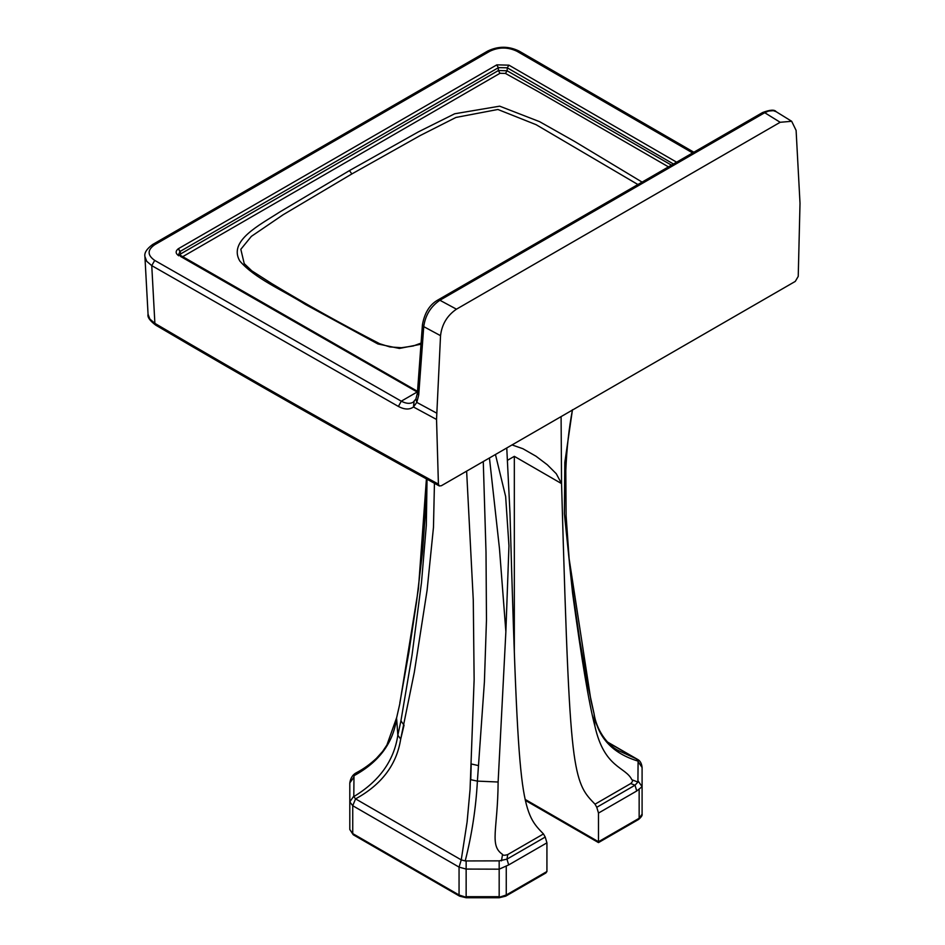 <?xml version="1.0" encoding="UTF-8"?>
<svg xmlns="http://www.w3.org/2000/svg" width="945" height="945" viewBox="0 0 945 945"><rect width="100%" height="100%" fill="white"/><g stroke="black" fill="none" stroke-linecap="round" stroke-linejoin="round"><path stroke-width="1.42" d="M180.932 253.78L178.404 248.689L180.152 251.417L498.417 67.674L496.668 64.945L498.417 67.627L498.322 70.544L499.988 73.297L182.243 256.945M179.644 255.422L181.015 253.709L498.452 70.509L507.146 70.792L671.47 165.139M668.458 166.875L537.173 91.039L505.433 73.426L499.988 73.297L498.322 70.544M505.433 73.426L507.146 70.792L507.241 67.804L498.417 67.627M180.141 251.382L178.676 254.359M436.543 419.462L438.409 484.135L439.307 485.954L441.362 485.73L795.277 281.409L798.23 276.401L800.013 203.293L796.103 130.386L791.674 121.291L780.18 122.283L456.459 309.18C447.209 315.476 441.894 324.3 440.535 335.676L436.543 419.462L413.449 406.988L414.064 401.625C410.744 404.047 406.48 403.893 401.282 401.176L417.182 391.998L180.519 256.426M418.399 391.844L178.676 254.335M496.846 64.851L508.965 65.17L507.241 67.804L673.454 163.993M380.268 344.358L377.917 343.968L305.176 304.337C282.921 290.198 254.677 278.48 239.758 260.926C228.04 240.81 259.603 225.075 280.051 211.822L349.461 170.596L418.387 131.875L454.71 113.766L499.681 106.171L539.595 121.669L574.501 141.384L642.092 182.101M637.899 184.523L536.122 124.693L497.897 109.478L455.951 117.44L420.336 135.466L351.859 173.939L283.157 214.728L251.358 236.368L240.821 249.303L244.235 263.655M398.4 406.444L151.755 265.628L154.708 260.407L401.282 401.176L398.4 406.444C404.507 409.669 409.528 409.846 413.449 406.988L416.792 402.393L415.918 398.967L413.178 402.216M780.18 122.283L764.718 112.715L768.533 111.061L773.317 110.659L776.14 111.687L791.674 121.291M436.614 413.095L416.792 402.393L418.718 394.986L423.738 326.627C425.297 315.346 430.684 306.546 439.886 300.25L456.459 309.18M418.718 394.986L417.406 393.132L415.918 398.967M438.409 484.135C342.208 431.546 247.708 377.965 154.886 323.367L151.755 265.628L146.688 261.281L144.916 256.544C144.172 252.882 146.747 248.878 152.617 244.519L154.696 244.731L489.793 51.266C498.854 46.966 507.902 46.966 516.95 51.266L519.041 51.054L693.854 152.216M439.307 485.954C343.059 433.342 248.535 379.748 155.76 325.163L154.886 323.367L149.83 319.02L148.058 314.236M572.41 410.071L564.827 462.365L564.389 513.773L572.587 593.177C581.577 659.409 589.018 703.73 594.901 726.138C604.327 768.403 625.566 766.572 631.862 779.743C633.138 780.275 632.76 781.55 630.728 783.559L595.031 804.183C585.404 794.225 578.718 787.799 574.028 754.063C569.221 718.495 566.398 655.629 561.554 483.604L561.094 416.603M506.768 447.977L509.993 513.371C514.836 685.397 517.659 748.263 522.467 783.83C527.168 817.567 533.842 823.993 543.469 833.951L507.748 854.563C504.606 855.532 502.882 855.485 502.551 854.398C489.144 845.338 497.826 829.899 498.121 782.011L505.87 631.697L508.953 545.785L505.646 496.527L495.452 454.51M512.048 444.918L522.868 448.71L536.051 456.258L547.32 464.786L556.274 473.728L561.554 483.604L514.328 456.34L507.37 460.357M399.77 703.93L396.687 717.538L399.77 703.93L418.458 588.534L426.408 479.009M400.704 739.108L400.668 739.238C396.628 764.741 381.591 784.633 355.568 798.879L353.796 796.611C379.358 781.161 394.041 760.678 397.833 735.186L400.928 720.87L404.047 725.181L400.704 739.108L397.833 735.186L396.616 718.46C393.179 742.983 378.969 762.072 353.973 775.727L356.808 772.514C352.922 774.321 350.595 777.806 349.804 782.932L353.973 777.038L353.973 775.727M427.034 479.351L426.313 525.385L421.505 582.38L412.02 655.204L400.928 720.87M353.796 796.611L353.973 777.038M434.44 483.344L433.471 527.369L427.105 590.188L414.312 672.308L400.668 739.238M466.629 471.142L473.28 600.134L474.13 679.514L470.067 789.477L467.102 821.973L461.243 859.891L465.212 860.942L499.173 860.86L499.173 869.176L466.145 869.069L459.057 867.108L461.243 859.891L355.568 798.879L352.745 805.719L349.804 801.892L349.804 782.932M499.173 860.86L506.969 859.135L508.682 864.923L499.173 869.176L499.173 896.687L466.145 896.687L466.145 860.942M639.151 789.595L639.151 818.275L642.092 814.177L642.092 786.665L637.922 780.759L638.099 761.127L636.328 758.811L637.509 759.355C640.143 760.69 641.667 763.406 642.092 767.482L642.092 786.665L636.741 790.989L635.028 785.2L637.91 782.082L637.922 780.759M607.517 742.179L636.328 758.811L618.999 750.862C607.281 745.44 596.165 729.516 593.968 713.168L593.956 713.121M638.099 761.127C612.537 753.378 597.854 737.584 594.062 713.758L587.802 685.03L579.876 640.852L572.977 593.365L568.914 557.314L590.885 700.056M594.901 726.138L594.062 713.758L590.956 700.576M470.764 779.696L477.39 781.125C475.949 807.963 471.886 834.577 465.212 860.942M483.273 461.526L486.013 552.282L486.474 619.885L484.407 681.936L477.39 781.113L498.121 782.011M470.764 779.554L471.201 763.95L478.371 765.58M631.862 779.743L637.91 782.082M630.728 783.559L635.028 785.2L596.779 807.29L598.492 813.066L636.741 790.989M572.587 593.177L569.433 563.031L566.114 515.852L565.795 470.61C566.728 448.391 568.961 428.097 572.481 409.717M508.682 864.923L546.931 842.834L545.218 837.057L506.969 859.135L507.748 854.563M501.464 860.871L502.551 854.398M489.439 457.971L499.468 548.584L505.87 631.697M546.931 842.834L546.931 871.514L506.26 894.998L506.26 866.317M525.361 800.38L598.492 842.597L638.631 819.421L639.151 818.275L598.492 841.747L598.492 813.066M595.031 804.183L596.779 807.29M545.218 837.057L543.469 833.951M353.796 796.08L349.804 801.892L349.804 829.521L352.745 833.608L352.745 805.719L405.901 836.408L459.057 867.108L459.057 894.998L352.745 833.608L353.253 834.766L349.804 829.521M642.092 786.665L642.092 795.111M499.173 897.289L506.26 894.998L505.74 896.143L545.891 872.967L546.931 871.514M514.328 456.34L514.328 652.522M178.404 248.689L496.668 64.945M178.782 255.8C175.475 253.555 175.297 251.216 178.239 248.795M508.965 65.17L676.596 162.174M420.997 344.216L399.381 348.445L377.917 343.968M351.859 173.939L349.461 170.596M437.807 300.049L762.627 112.514L764.718 112.715L439.886 300.25L437.807 300.049C429.691 304.609 424.565 312.854 422.427 324.773L423.738 326.627L440.535 335.676M692.626 152.925L516.95 51.266M154.708 260.407C147.255 255.185 147.255 249.952 154.696 244.731M489.793 51.266L487.714 51.054L152.617 244.519M638.099 761.67L642.092 767.482M466.145 897.289L459.057 894.998L459.577 896.143L353.253 834.766M525.148 799.411L598.492 841.747M421.08 343.082L413.201 346L401.436 347.725L389.836 346.921L379.642 343.708C341.523 324.064 305.566 304.03 271.77 283.606L251.795 270.837L244.129 263.537M422.427 324.773L417.406 393.132M762.627 112.514C770.069 109.726 774.581 109.443 776.14 111.687M519.041 51.054C508.599 45.998 498.157 45.998 487.714 51.054M155.76 325.163C149.83 320.698 147.266 317.071 148.058 314.283L144.916 256.556M426.36 478.985L426.041 503.354L422.569 551.49L416.639 601.15L408.89 652.239L399.818 702.986M396.687 717.538L386.895 745.038L382.642 751.417L376.488 758.292C370.227 764.151 363.671 768.887 356.832 772.49M607.21 741.86L637.509 759.355M505.74 896.143L499.173 897.75L466.145 897.75L459.577 896.143M642.092 814.177C642.494 815.311 641.348 817.059 638.631 819.421"/></g></svg>
